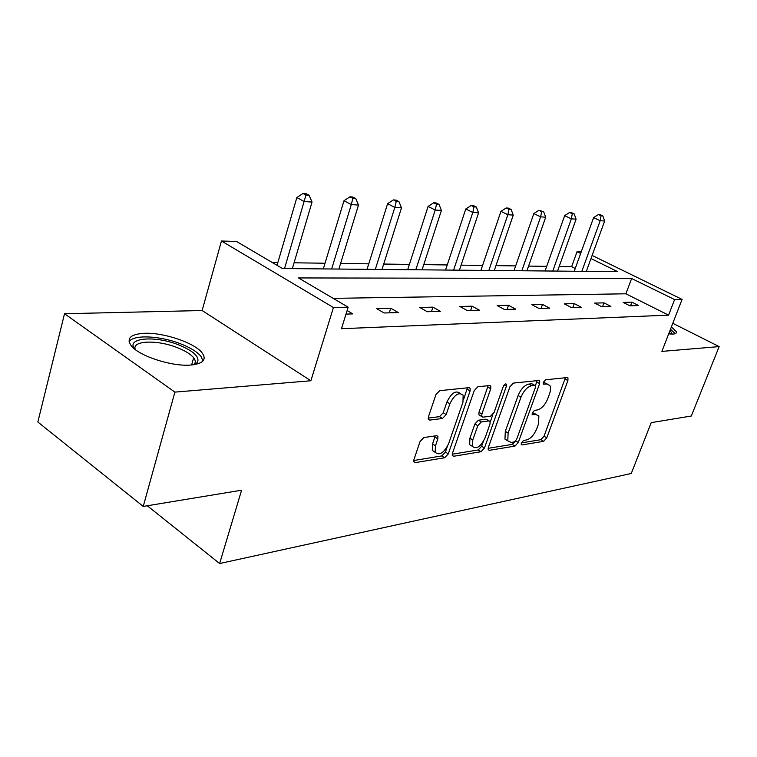 <?xml version="1.0" encoding="UTF-8"?>
<svg xmlns="http://www.w3.org/2000/svg" width="757" height="757" viewBox="0 0 757 757"><rect width="100%" height="100%" fill="white"/><g stroke="black" fill="none" stroke-linecap="round" stroke-linejoin="round"><path stroke-width="1.14" d="M521.336 442.911L521.251 444.596L521.98 444.927L543.63 441.331L546.781 437.858L567.892 380.591L567.987 377.961L567.116 377.563L545.655 379.777L543.365 382.238L543.299 384.083L546.809 384.092L549.809 385.483C550.888 387.414 550.793 390.196 549.525 393.829L547.737 398.712C545.059 405.042 541.605 408.789 537.394 409.944L534.556 410.322L532.266 412.802L532.199 414.562L535.738 414.486L538.87 415.905L538.539 423.882L536.779 428.689C534.13 434.944 530.695 438.7 526.465 439.968L523.607 440.432L521.336 442.911L540.895 439.685L544.037 436.231L565.394 377.743M144.076 333.307C163.465 332.247 194.899 342.902 202.223 353.008C206.888 359.793 202.961 363.814 190.414 365.073C171.858 366.691 139.061 356.036 131.302 345.854C126.135 338.426 130.393 334.244 144.076 333.307M671.393 326.929L676.275 331.623C676.777 333.071 675.727 333.894 673.115 334.083L668.705 333.865M64.515 313.739L174.895 392.117L310.872 380.752L202.128 310.531L64.515 313.739L37.85 422.018L143.234 506.433L241.587 490.214L219.625 563.53L631.272 473.485L651.219 422.633L691.302 416.019L719.15 346.602L672.803 323.305M143.234 506.433L174.895 392.117M423.835 437.537L420.069 441.492L413.965 459.499L413.852 461.855L415.328 462.622L444.671 457.748L448.276 453.907L470.088 390.972L470.163 388.313L468.914 387.669L439.741 390.669L435.956 394.596L428.424 416.814L428.339 419.35L429.758 420.107L442.467 418.47L446.166 414.581L449.876 403.765C454.503 394.586 458.922 391.738 463.152 395.239L462.943 402.251L448.579 443.81C443.829 453.083 439.363 455.903 435.171 452.26L435.464 445.826L437.839 438.871L437.943 436.42L436.571 435.701L423.835 437.537M592.125 255.44L682.076 299.403L661.892 351.39L719.15 346.602M682.076 299.403L674.601 299.573L631.631 278.5L298.495 277.942L348.163 307.181L333.44 307.522L221.451 241.01L236.525 241.464L282.512 268.536L617.665 271.649L590.99 258.563M348.163 307.181L341.464 328.708L668.582 315.139L674.601 299.573M310.872 380.752L333.44 307.522M488.379 447.378L488.274 449.781L489.429 450.32L514.997 446.081L518.28 442.504L539.627 383.591L539.703 380.941L538.738 380.487L513.369 383.099L509.944 386.742L488.379 447.378M481.026 451.721L453.67 456.263L452.364 455.61L452.478 453.225L474.26 390.527L477.866 386.751L489.665 385.531L490.82 386.117L490.744 388.776L481.878 414.041L481.783 416.577L482.975 417.173L490.612 416.151L494.075 412.461L503.282 386.458C504.389 384.225 505.449 383.496 506.471 384.263L506.414 386.127L484.461 448.012L481.026 451.721L478.206 449.961L452.232 454.209M147.284 505.771L219.625 563.53M575.235 268.489L571.649 266.701L559.186 266.521M546.696 266.35L528.575 266.095M515.668 265.906L495.949 265.631M482.588 265.442L461.098 265.139M447.245 264.95L423.769 264.619M409.395 264.411L383.704 264.051M368.763 263.843L340.593 263.445M325.037 263.228L294.066 262.793M277.847 262.565L272.236 262.49M571.649 266.701L577.042 251.712L581.244 251.844M202.128 310.531L221.451 241.01M580.647 253.491L577.042 251.712M668.582 315.139L625.897 293.801L333.165 298.353M625.897 293.801L631.631 278.5M347.122 310.54L352.809 313.9L346.015 314.098M376.522 308.572L390.754 308.213L398.333 312.575L384.14 312.982L376.522 308.572M419.785 307.484L432.957 307.153L440.423 311.345L427.289 311.723L419.785 307.484M459.877 306.481L472.113 306.169L479.465 310.209L467.268 310.559L459.877 306.481M497.141 305.544L508.534 305.26L515.763 309.149L504.408 309.481L497.141 305.544M531.859 304.674L542.495 304.409L549.61 308.156L539.012 308.468L531.859 304.674M564.296 303.86L574.241 303.614L581.244 307.238L571.336 307.522L564.296 303.86M594.661 303.093L603.982 302.866L610.871 306.377L601.578 306.642L594.661 303.093M623.143 302.384L631.906 302.166L638.671 305.563L629.947 305.819L623.143 302.384M631.906 302.166L630.534 305.8M603.982 302.866L602.591 306.613M574.241 303.614L572.831 307.484M542.495 304.409L541.066 308.411M508.534 305.26L507.086 309.395M472.113 306.169L470.646 310.465M432.957 307.153L431.481 311.6M390.754 308.213L389.268 312.84M536.391 414.448L532.937 412.849L535.738 414.486M532.218 412.943L532.937 412.849M547.32 384.073L543.971 382.484L546.809 384.092M543.261 382.559L543.971 382.484M535.417 385.71L537.082 380.657M488.133 448.333L512.224 444.387L515.233 441.454M514.306 441.927L516.615 439.42L535.369 387.565L535.426 385.72L531.679 385.72C527.317 386.818 523.749 390.64 520.986 397.198L508.117 433.042L507.767 440.839L511.221 442.429L514.306 441.927M534.849 385.389L531.887 383.761L534.735 385.389M507.739 440.782L504.966 439.126L505.307 431.339L518.129 395.533C520.892 388.984 524.45 385.171 528.812 384.083L531.887 383.761M479.9 415.442L478.907 414.836L478.992 412.3L488.123 385.692M492.826 414.647L490.252 421.942M483.259 441.691L481.641 446.261L484.461 448.012M472.784 439.931L472.491 446.431C476.418 449.592 480.591 446.8 485.01 438.057L489.997 423.986L490.091 421.479L488.927 420.911L481.291 421.961L477.781 425.699L472.784 439.931L469.927 438.161L469.652 444.652L472.273 446.289M489.136 420.901L486.07 419.179L488.927 420.911M469.927 438.161L474.913 423.948L478.415 420.211L486.07 419.179M478.206 449.961L481.641 446.261M435.218 452.345L432.285 450.406L432.569 443.981L435.199 435.9M460.19 393.422C455.932 389.997 451.513 392.845 446.933 401.976L449.876 403.765M428.159 418.091L439.533 416.653L443.233 412.773L446.933 401.976M463.644 399.346L467.438 387.821M413.729 460.521L441.804 455.922L445.409 452.09L447.264 446.744M586.334 271.356L604.654 220.997L600.197 220.713L593.602 217.619L574.241 271.243M601.039 215.773L602.818 215.896L600.187 214.666L598.399 214.543L601.039 215.773L600.197 220.713L581.84 271.309M602.818 215.896L604.654 220.997M593.602 217.619L598.399 214.543M557.549 271.091L576.096 219.151L571.355 218.839L564.656 215.66L545.059 270.968M572.273 213.748L574.175 213.89L571.488 212.622L569.586 212.49L572.273 213.748L571.355 218.839L552.771 271.044M574.175 213.89L576.096 219.151M564.656 215.66L569.586 212.49M526.929 270.807L545.702 217.183L540.64 216.852L533.836 213.578L514.012 270.684M541.643 211.6L543.668 211.742L538.918 210.295L541.643 211.6L540.64 216.852L521.838 270.76M543.668 211.742L545.702 217.183M533.836 213.578L538.918 210.295M670.106 330.251L672.188 334.121M670.371 334.045L669.302 332.332M675.187 333.695L670.503 329.219M134.528 348.958C126.012 337.84 154.589 335.436 177.876 344.577C193.631 350.936 200.113 356.963 197.312 362.66L194.719 364.581M193.764 364.732L194.379 364.098C195.76 362.329 195.514 360.218 193.641 357.777C190.499 353.964 184.755 350.472 176.409 347.302C156.538 339.552 131.557 340.612 135.295 349.554M203.008 360.938L201.021 356.452C197.113 351.712 189.969 347.378 179.598 343.432C159.349 335.663 133.308 334.537 129.069 341.681M494.283 270.504L513.265 215.083L507.862 214.733L500.945 211.354L480.913 270.372M508.95 209.31L511.117 209.462L508.344 208.118L506.178 207.967L508.95 209.31L507.862 214.733L488.852 270.448M511.117 209.462L513.265 215.083M500.945 211.354L506.178 207.967M459.414 270.173L478.585 212.84L472.803 212.462L465.782 208.97L445.551 270.05M473.996 206.86L476.304 207.021L473.494 205.63L471.185 205.469L473.996 206.86L472.803 212.462L453.594 270.126M476.304 207.021L478.585 212.84M465.782 208.97L471.185 205.469M422.075 269.833L441.426 210.437L435.218 210.03L428.093 206.424L407.692 269.7M436.524 204.229L439.003 204.399L436.155 202.971L433.666 202.791L436.524 204.229L435.218 210.03L415.839 269.776M439.003 204.399L441.426 210.437M428.093 206.424L433.666 202.791M381.992 269.454L401.503 207.853L394.832 207.418L387.603 203.69L367.05 269.322M396.252 201.4L398.92 201.589L396.034 200.103L393.356 199.914L396.252 201.4L394.832 207.418L375.302 269.397M398.92 201.589L401.503 207.853M387.603 203.69L393.356 199.914M338.871 269.057L358.496 205.062L351.295 204.598L343.981 200.737L323.315 268.915M352.857 198.353L355.743 198.552L352.809 197.028L349.933 196.82L352.857 198.353L351.295 204.598L331.651 268.99M355.743 198.552L358.496 205.062M343.981 200.737L349.933 196.82M292.334 268.631L312.045 202.062L304.248 201.551L296.848 197.549L277.043 265.31M305.97 195.06L309.093 195.278L306.131 193.697L303.008 193.47L305.97 195.06L284.537 268.555M309.093 195.278L312.045 202.062M296.848 197.549L303.008 193.47M521.185 444.444L521.98 444.927M543.252 383.988L543.971 384.405M532.133 414.429L532.9 414.883M565.091 379.02L567.892 380.591M544.037 436.231L546.781 437.858M540.895 439.685L543.63 441.331M536.77 381.973L539.627 383.591M515.725 440.953L518.28 442.504M512.224 444.387L514.997 446.081M488.18 449.544L489.429 450.32M528.812 384.083L531.679 385.72M518.129 395.533L520.986 397.198M505.307 431.339L508.117 433.042M452.279 455.373L453.67 456.263M487.83 387.064L490.744 388.776M478.992 412.3L481.878 414.041M504.219 384.849L506.414 386.127M478.415 420.211L481.291 421.961M474.913 423.948L477.781 425.699M434.944 437.035L437.839 438.871M432.569 443.981L435.464 445.826M443.233 412.773L446.166 414.581M439.533 416.653L442.467 418.47M428.273 419.179L429.758 420.107M467.145 389.221L470.088 390.972M445.409 452.09L448.276 453.907M441.804 455.922L444.671 457.748M413.776 461.609L415.328 462.622M567.267 377.563L567.987 377.961M538.889 380.478L539.703 380.941M504.966 439.126L507.767 440.839M489.807 385.521L490.82 386.117M478.907 414.836L481.783 416.577M505.808 383.875L506.471 384.263M469.652 444.652L472.491 446.431M436.78 435.682L437.943 436.42M432.285 450.406L435.171 452.26M469.056 387.66L470.163 388.313M194.379 364.098L197.312 362.66M191.635 364.988L193.641 357.777"/></g></svg>
